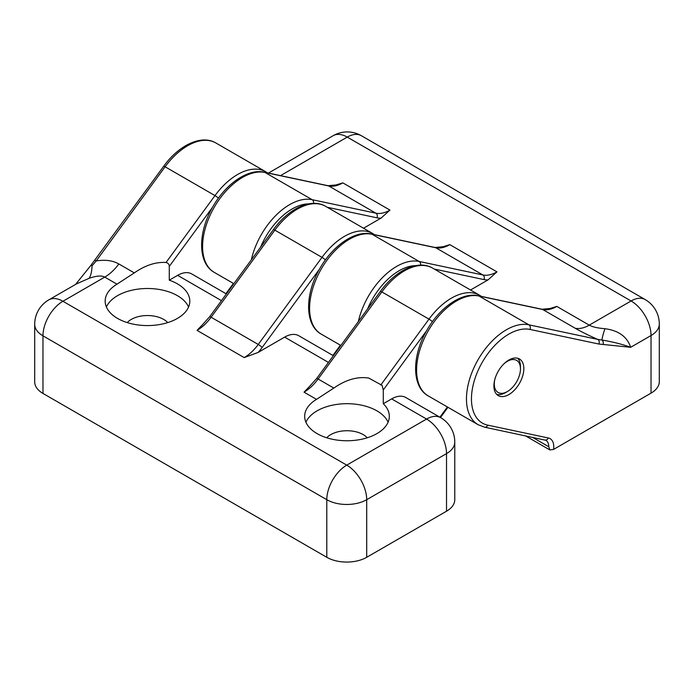 <?xml version="1.0" encoding="UTF-8"?>
<svg xmlns="http://www.w3.org/2000/svg" width="694" height="694" viewBox="0 0 694 694"><rect width="100%" height="100%" fill="white"/><g stroke="black" fill="none" stroke-linecap="round" stroke-linejoin="round"><path stroke-width="1.04" d="M517.629 358.234A21.167 12.223 -60 0 1 520.465 366.718L520.465 368.87A18.521 10.688 -60 0 1 507.375 391.555A18.521 10.688 -60 0 1 494.727 379.818M507.375 391.555L505.501 392.631A21.167 12.223 -60 0 1 496.739 394.418M503.983 363.786A18.521 10.688 -60 0 1 507.375 361.314A18.521 10.688 -60 0 1 520.465 368.87M363.535 228.222L381.023 218.124L389.959 210.082A35.273 20.369 -60 0 1 375.888 213.188A3.531 2.828 -78 0 1 376.972 217.812A38.803 22.399 -60 0 0 381.023 218.124M470.532 289.997L488.021 279.899L496.956 271.857A35.273 20.369 -60 0 1 482.885 274.963A3.531 2.828 -78 0 1 483.97 279.587A38.803 22.399 -60 0 0 488.021 279.899M525.453 435.832L549.848 449.92L548.772 446.736L532.463 437.315M550.186 308.457L556.814 306.418A35.273 20.369 -60 0 1 542.743 309.515A3.531 2.828 -78 0 0 542.066 309.255L478.331 295.757C461.84 291.94 439.649 307.546 426.853 330.249C411.811 355.753 411.473 386.74 428.276 395.936A56.44 32.583 -60 0 1 425.778 335.376A56.44 32.583 -60 0 1 479.007 296.017A3.531 2.828 -78 0 0 478.331 295.757M443.188 246.682L449.816 244.644L496.956 271.857M336.191 184.908L342.819 182.869L389.959 210.082M493.902 385.933A21.167 12.223 -60 0 1 503.141 364.636A21.167 12.223 -60 0 1 519.45 358.972A21.167 12.223 -60 0 1 519.45 383.409A21.167 12.223 -60 0 1 498.292 395.623A21.167 12.223 -60 0 1 493.902 385.933M556.814 306.418L589.241 325.139C592.398 326.926 597.638 328.115 604.951 328.704C618.571 330.526 627.142 336.72 630.673 347.295L598.879 344.042L529.982 329.442A52.909 30.545 -60 0 0 477.984 370.752A52.909 30.545 -60 0 0 487.761 425.153L548.329 437.983A17.636 10.184 -60 0 1 553.569 449.417L651.033 393.142A28.22 16.292 0 0 0 659.3 381.622L659.3 324.02A28.22 28.22 0 0 0 645.194 299.582A28.22 16.292 120 0 0 631.08 300.979L347.252 137.108L280.523 175.634M553.569 449.417L549.848 449.92M603.043 344.562A3.531 2.759 -87.3 0 0 601.958 340.051C612.55 341.778 622.119 344.198 630.673 347.295L651.033 335.54L651.033 393.142M598.879 344.042A3.531 2.828 -78 0 0 597.794 339.418L601.958 340.051A35.273 3.392 -67 0 1 604.951 328.704M326.735 437.775A22.928 13.238 180 0 1 363.214 434.609A22.928 13.238 180 0 1 367.265 437.775M127.219 322.589A22.928 13.238 180 0 1 163.697 319.422A22.928 13.238 180 0 1 167.748 322.589M212.494 207.324L169.275 266.401C169.206 264.353 168.13 263.043 166.04 262.479C155.742 261.846 145.159 265.316 134.298 272.889L117 284.176L104.759 277.106C101.602 275.353 96.362 275.761 89.049 278.337L76.505 283.872M89.049 278.337A35.273 11.781 76.5 0 0 92.042 265.863L96.206 260.944C105.21 259.495 112.758 260.502 118.839 263.963A35.273 20.369 120 0 1 104.759 277.106L62.92 301.265A28.22 16.292 -120 0 0 48.806 299.869A28.22 28.22 0 0 0 34.7 324.306A28.22 16.292 0 0 0 42.967 335.827A28.22 16.292 -60 0 1 62.92 301.265L346.748 465.136A28.22 16.292 120 0 0 326.796 499.697A28.22 16.292 0 0 0 366.701 499.697A28.22 16.292 -120 0 0 346.748 465.136L426.567 419.055A28.22 16.292 60 0 1 446.52 453.616L446.52 511.218A28.22 16.292 0 0 0 454.778 499.697L454.778 442.095A28.22 28.22 0 0 0 440.673 417.658A28.22 16.292 120 0 0 426.567 419.055L391.642 398.894L383.279 403.726A42.325 24.437 0 0 1 389.325 416.322A42.325 24.437 0 0 1 347 440.759A42.325 24.437 0 0 1 304.675 416.322A42.325 24.437 0 0 1 316.516 399.362L304.041 392.162A35.273 20.369 120 0 0 318.112 379.011L333.814 388.076L316.516 399.362M34.7 324.306L34.7 381.908A28.22 16.292 0 0 0 42.967 393.429L326.796 557.299A28.22 16.292 0 0 0 366.701 557.299L446.52 511.218M94.766 260.432A3.531 0.529 36.2 0 1 96.206 260.944L165.103 166.786A3.531 0.529 36.2 0 0 163.671 166.274L90.74 265.576A3.531 0.824 39.8 0 1 92.042 265.863M388.076 422.23A42.325 24.437 0 0 0 383.279 415.541A42.325 24.437 0 0 0 376.929 410.848A42.325 24.437 0 0 0 335.679 404.585A42.325 24.437 0 0 0 305.924 422.23M188.56 307.034A42.325 24.437 0 0 0 177.412 295.661A42.325 24.437 0 0 0 136.163 289.389A42.325 24.437 0 0 0 106.408 307.034M333.814 388.076C346.054 379.609 357.731 376.287 368.826 378.1L382.073 385.361L383.279 389.941L383.279 403.726M440.673 417.658L405.756 397.497A28.22 16.292 120 0 0 391.642 398.894M308.856 387.131L304.041 392.162M333.354 355.701L298.758 335.723A28.22 16.292 120 0 0 284.644 337.119L258.107 352.448L244.184 357.601A35.273 20.369 120 0 0 258.255 344.458L211.115 317.236A35.273 20.369 120 0 1 197.044 330.387L201.859 325.356M226.357 293.926L191.761 273.948A28.22 16.292 120 0 0 177.647 275.344L169.275 280.185A42.325 24.437 0 0 1 177.412 283.855A42.325 24.437 0 0 1 189.809 301.135A42.325 24.437 0 0 1 147.484 325.573A42.325 24.437 0 0 1 105.158 301.135A42.325 24.437 0 0 1 117 284.176M169.275 266.401L169.275 280.185M327.264 207.28L376.972 217.812M260.58 247.159A52.909 30.545 -60 0 1 308.769 203.863M434.262 269.055L483.97 279.587M367.577 308.934A52.909 30.545 -60 0 1 415.767 265.637M428.276 395.936L478.157 424.737A56.44 32.583 -60 0 1 475.659 364.168A56.44 32.583 -60 0 1 528.897 324.818L479.007 296.017L542.743 309.515L575.161 328.236C581.242 331.741 588.79 335.462 597.794 339.418L528.897 324.818A3.531 2.828 -78 0 1 529.982 329.442M575.161 328.236A35.273 20.369 -60 0 0 589.241 325.139L631.08 300.979A28.22 16.292 60 0 1 651.033 335.54A28.22 16.292 0 0 0 659.3 324.02M420.529 265.143A3.531 2.828 -78 0 0 419.15 261.456L482.885 274.963L435.745 247.741A3.531 2.828 -78 0 0 435.069 247.48L371.333 233.982C354.842 230.165 332.652 245.771 319.856 268.474C304.813 293.978 304.475 324.966 321.279 334.161A56.44 32.583 -60 0 1 318.78 273.592A56.44 32.583 -60 0 1 372.01 234.242A3.531 2.828 -78 0 0 371.333 233.982M358.364 321.53A56.44 32.583 -60 0 1 419.15 261.456L372.01 234.242L435.745 247.741A35.273 20.369 -60 0 0 449.816 244.644M313.532 203.368A3.531 2.828 -78 0 0 312.153 199.681L375.888 213.188L328.748 185.966A3.531 2.828 -78 0 0 328.071 185.706L264.336 172.207C247.845 168.39 225.654 183.997 212.858 206.699C197.816 232.204 197.478 263.191 214.281 272.386A56.44 32.583 -60 0 1 211.783 211.817A56.44 32.583 -60 0 1 265.013 172.468A3.531 2.828 -78 0 0 264.336 172.207M251.367 259.756A56.44 32.583 -60 0 1 312.153 199.681L265.013 172.468L328.748 185.966A35.273 20.369 -60 0 0 342.819 182.869M487.761 425.153A3.531 2.828 102 0 1 484.533 427.166L545.857 440.282A14.106 8.146 -60 0 1 548.772 446.736M548.329 437.983A3.531 2.828 102 0 1 545.102 439.996M268.431 173.075L333.137 135.712A28.22 16.292 60 0 1 347.252 137.108A28.22 16.292 -60 0 1 361.357 135.712L645.194 299.582M42.967 393.429L42.967 335.827L326.796 499.697L326.796 557.299M454.778 442.095A28.22 16.292 0 0 1 446.52 453.616L366.701 499.697L366.701 557.299M134.298 272.889L118.839 263.963M244.184 357.601L197.044 330.387M163.671 166.274C178.714 145.289 201.364 134.28 215.843 142.955A56.44 32.583 120 0 0 165.103 166.786L214.993 195.587L166.04 262.479M481.445 296.416L479.719 295.306A56.44 32.583 120 0 0 428.987 319.136L381.847 291.922L318.112 379.011A3.531 0.529 36.2 0 0 316.681 378.499L380.407 291.402A3.531 0.529 36.2 0 1 381.847 291.922A56.44 32.583 120 0 1 432.579 268.084C418.109 259.417 395.45 270.426 380.407 291.402M432.414 321.669A3.531 0.529 36.2 0 0 428.987 319.136L380.789 385.005M374.448 234.641L372.721 233.531A56.44 32.583 120 0 0 321.99 257.361L274.85 230.148L211.115 317.236A3.531 0.529 36.2 0 0 209.675 316.724L273.41 229.627A3.531 0.529 36.2 0 1 274.85 230.148A56.44 32.583 120 0 1 325.581 206.309C311.103 197.643 288.452 208.651 273.41 229.627M325.417 259.886A3.531 0.529 36.2 0 0 321.99 257.361L258.255 344.458A3.531 0.529 36.2 0 1 262.159 347.46A38.803 22.399 120 0 1 258.107 352.448M328.444 362.415L284.644 337.119M221.447 300.632L177.647 275.344M267.45 172.867L265.724 171.756A56.44 32.583 120 0 0 214.993 195.587A3.531 0.529 36.2 0 1 218.419 198.111M225.906 293.666L233.401 283.421M319.5 269.107L262.159 347.46M332.903 355.441L340.398 345.196M426.498 330.882L383.279 389.941M439.901 417.215L447.396 406.97M550.195 308.483L542.066 309.255M443.197 246.708L435.069 247.48M336.2 184.934L328.071 185.706M478.157 424.737L484.533 427.166M321.279 334.161L340.849 345.456M214.281 272.386L233.852 283.681M361.357 135.712A28.22 28.22 0 0 0 333.137 135.712M75.577 284.419L90.74 265.576M48.806 299.869L76.696 283.768M308.882 387.157L316.681 378.499M201.885 325.382L209.675 316.724M265.724 171.756L215.843 142.955M372.721 233.531L325.581 206.309M479.719 295.306L432.579 268.084M447.968 407.309L440.473 417.545"/></g></svg>
